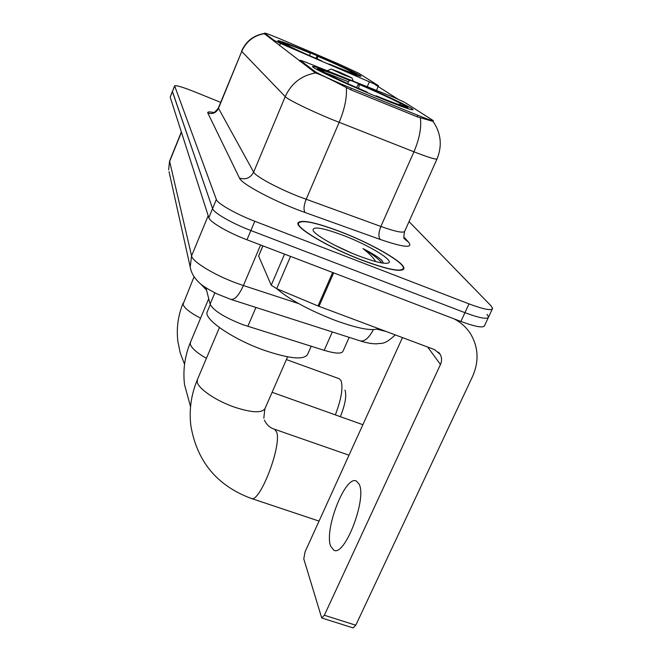 <?xml version="1.0" encoding="UTF-8"?>
<svg xmlns="http://www.w3.org/2000/svg" width="661" height="661" viewBox="0 0 661 661"><rect width="100%" height="100%" fill="white"/><g stroke="black" fill="none" stroke-linecap="round" stroke-linejoin="round"><path stroke-width="0.99" d="M299.92 61.299L300.21 60.242L305.043 61.894L394.047 97.431L404.747 102.372L433.352 120.666C433.079 121.153 427.874 119.352 417.735 115.262L417.083 116.749M326.65 63.34C348.223 72.33 359.675 76.643 360.997 76.271C361.36 75.337 336.614 63.877 312.769 53.863C291.493 44.956 279.834 40.552 277.794 40.643C276.761 41.246 301.697 52.872 326.65 63.34M373.374 95.25C398.616 105.686 411.828 110.494 413.018 109.668C413.133 108.09 381.992 93.465 353.073 81.377C328.253 71.058 314.735 66.108 312.513 66.53C311.281 67.571 342.745 82.485 373.374 95.25M349.173 337.358L343.009 351.189C341.754 353.982 335.482 353.693 324.196 350.33L242.67 324.617C224.186 317.28 213.329 310.463 210.099 304.159L205.976 287.808M300.317 60.366L314.818 71.429C319.172 74.189 329.806 79.155 346.703 86.318L417.735 115.262M264.772 33.257L274.175 40.428L280.471 43.411L378.48 85.756L358.882 73.297L338.738 63.977L285.849 41.304C273.2 35.942 266.127 33.199 264.623 33.083L264.466 34.017M361.625 260.062C387.734 269.746 401.822 272.572 403.896 268.556C405.234 262.871 372.234 243.909 341.233 231.986C315.611 222.278 301.193 219.254 297.971 222.931C295.36 227.805 328.608 247.495 361.625 260.062M433.162 121.45L417.215 116.799L350.801 89.805L342.348 85.5C329.641 78.808 320.692 74.627 315.504 72.95L264.326 33.653C253.725 35.554 246.189 41.478 241.736 51.426L218.345 108.04L253.65 172.133C255.485 176.289 277.471 188.228 299.226 196.705L380.885 226.467C395.865 231.763 403.813 233.341 404.73 231.21L437.012 158.979M220.658 102.364L194.119 91.615C182.643 87.07 176.148 85.145 174.62 85.847L172.405 91.623L212.586 208.612C213.577 212.743 231.994 223.377 250.866 230.532L464.939 312.686C479.737 318.164 487.62 319.602 488.586 316.999L487.058 314.314M375.134 84.616L397.699 99.001M174.62 85.847L216.354 199.498C217.403 203.505 235.894 214.048 254.782 221.253L469.013 303.895C483.819 309.414 491.677 310.918 492.594 308.431L491.024 305.812L409.019 221.6M172.397 91.408L170.191 97.175L208.826 217.692C209.76 221.956 228.111 232.672 246.966 239.778L460.882 321.453C475.672 326.889 483.579 328.253 484.596 325.551L488.264 317.701M172.405 91.4L212.586 208.612C213.577 212.743 231.994 223.377 250.866 230.532L464.939 312.686C479.737 318.164 487.62 319.602 488.586 316.999L492.28 309.1M341.324 232.118C315.975 222.509 301.705 219.526 298.524 223.162C295.938 227.995 328.848 247.478 361.517 259.905C387.346 269.49 401.293 272.291 403.35 268.308C404.681 262.698 372.027 243.926 341.324 232.118M276.752 288.7C289.411 299.573 308.976 310.174 335.466 320.494C357.915 328.575 372.184 331.252 378.266 328.542M383.479 263.202L381.62 260.07C377.795 256.782 371.565 252.948 362.947 248.577C369.284 253.444 373.515 257.773 375.646 261.566M351.115 252.833L334.706 245.19M358.576 255.865C374.324 261.797 384.223 264.185 388.28 263.028C394.791 260.88 369.078 245.256 343.869 235.613C322.254 227.558 312.033 225.913 313.19 230.689C315.801 235.63 337.779 247.908 358.576 255.865M362.947 248.577C372.383 254.13 378.679 258.922 381.835 262.954M381.62 260.07L382.372 260.988M330.69 546.193L333.755 550.167C344.629 557.248 367.152 498.708 359.138 484.174L356.287 481.001C345.331 475.085 323.915 529.717 330.69 546.193M262.938 245.875L258.633 256.014L271.225 285.221L284.56 254.13M453.876 318.776C460.932 322.394 466.542 327.476 470.682 334.02C478.473 347.413 479.101 361.559 472.565 376.44L355.792 625.223L353.065 627.892L321.857 618.018M402.466 337.597L305.093 551.803L303.779 558.851L321.709 617.969L324.353 615.259L440.466 364.492C441.986 360.997 441.92 357.642 440.251 354.436L434.657 349.661L318.007 305.952L276.67 288.667L271.225 285.221M258.633 256.014L262.83 245.834M207.372 311.455L207.215 311.843C203.423 318.949 232.515 339.068 263.731 350.123C289.576 358.873 304.217 360.262 307.646 354.288L311.182 346.248M349.462 80.361L348.446 81.79L324.634 72.454M348.446 81.79L347.678 83.583M356.552 87.516L358.559 83.947C380.653 93.391 396.22 100.596 405.259 105.562L405.49 106.157M317.734 68.901L322.081 70.719C322.461 69.826 331.896 73.164 350.396 80.741L349.586 80.188C331.425 72.718 320.849 68.851 317.867 68.587L316.652 69.355M376.952 96.737L377.01 96.456C398.542 105.231 408.754 108.784 407.639 107.123L403.251 105.215L402.342 105.595M405.259 105.562L401.053 103.794C392.94 99.357 379.05 92.928 359.394 84.517L358.559 83.947M377.01 96.456L376.043 95.795C392.213 102.405 401.326 105.71 403.4 105.71L403.251 105.215M322.081 70.719L322.32 71.33M399.046 104.636L401.053 103.794M359.394 84.517L358.601 88.417M375.721 96.225L376.043 95.795M367.342 92.705L367.4 92.433C343.274 82.096 327.245 74.643 319.321 70.074L318.577 70.388M319.321 70.074L323.7 71.909C330.938 76.04 345.191 82.675 366.467 91.796L367.4 92.433M335.375 414.794C341.406 398.889 343.274 387.453 340.977 380.488L339.217 378.72L286.395 359.584M315.867 58.383L317.222 55.921C335.672 63.82 348.289 69.595 355.081 73.255L355.238 73.66M309.67 55.673L310.265 53.136L309.703 52.748C293.856 46.179 284.684 42.725 282.197 42.387L281.272 42.858M329.798 64.654L329.839 64.472C348.14 72.008 357.072 75.271 356.634 74.263L352.627 72.933M310.265 53.136C294.682 46.691 286.486 43.667 285.684 44.047L282.073 42.519M355.081 73.255L351.561 71.776C345.447 68.488 334.193 63.34 317.809 56.309L317.222 55.921M329.839 64.472L329.186 64.026C343.315 69.851 351.272 72.834 353.065 72.974L353.065 72.751M285.684 44.047L285.858 44.461M350.355 72.28L351.561 71.776M317.809 56.309L317.197 58.953M321.833 61.299L321.874 61.118C302.052 52.624 289.146 46.691 283.156 43.32L282.611 43.552M283.156 43.32L286.791 44.857C292.269 47.906 303.754 53.186 321.246 60.688L321.874 61.118M345.001 390.097C346.761 395.683 345.224 404.515 340.398 416.579M362.872 424.709L272.101 392.312M339.688 72.239L331.219 69.058L343.538 74.867L351.958 77.948L339.688 72.239M200.3 283.602L206.562 290.121M255.931 307.439L247.834 326.369M351.346 88.235L350.685 89.756M273.836 41.23L274.175 40.428M314.818 71.429L314.388 72.429M214.85 292.848L210.099 304.159M332.326 331.954L324.196 350.33M279.553 45.634L280.471 43.411M367.252 86.715L369.226 82.138M403.904 237.051L408.729 242.347C413.208 248.412 403.747 247.462 380.331 239.489L305.134 212.528C275.918 202.225 241.439 184.006 239.513 178.148L207.818 113.014C212.578 114.403 216.114 112.899 218.427 108.511L241.736 51.426L285.221 96.622C291.278 83.418 301.375 75.528 315.504 72.95M207.818 113.014C207.281 111.759 209.14 111.585 213.379 112.477M433.12 121.55C441.036 133.167 442.374 145.569 437.119 158.756C436.632 159.929 428.906 157.615 413.943 151.799L332.186 119.558C310.306 110.618 287.634 99.505 285.221 96.622L253.65 172.133C250.536 177.925 245.818 179.924 239.513 178.148M346.323 87.657C347.108 97.316 344.712 108.883 339.151 122.359L306.159 199.333C303.73 205.645 303.382 210.041 305.134 212.528M380.331 239.489C378.29 236.944 378.472 232.606 380.885 226.467L413.943 151.799C419.454 138.81 421.602 127.507 420.371 117.898M174.628 86.07L170.191 97.175M216.354 199.498L208.826 217.692M254.782 221.253L246.966 239.778M469.013 303.895L460.882 321.453M404.54 231.631C403.731 236.25 403.64 238.613 404.268 238.72L408.729 242.347M181.428 132.241L169.555 161.648L168.621 169.844L169.58 161.102L191.566 255.923C192.343 261.607 213.867 274.811 236.233 283.032L243.388 285.535L260.599 244.983M208.19 215.726L191.566 255.923L190.228 267.069L190.789 269.581M376.844 329.128L386.189 331.508M395.237 334.896C383.702 345.72 381.554 342.704 376.704 343.836C372.003 343.894 366.533 342.927 360.286 340.927L230.97 299.425C234.845 299.854 238.985 295.227 243.388 285.535L298.714 303.622M360.286 340.927C364.632 341.679 368.995 337.911 373.382 329.608M230.97 299.425L217.114 293.947C207.347 288.898 201.398 285.147 199.267 282.693C194.152 277.934 191.145 272.729 190.228 267.069L169.034 171.686M427.667 347.042L440.466 364.492M333.665 272.886L318.999 306.34M324.353 615.259L355.792 625.223M318.007 305.952L332.665 272.497M290.543 256.418L276.67 288.667M287.585 356.857L265.094 408.358C262.285 413.241 252.138 412.852 234.638 407.209C215.957 400.814 197.945 388.47 197.193 381.835L197.465 379.447M264.392 420.074C266.499 424.709 269.886 427.758 274.555 429.245L276.579 431.939C282.247 445.109 259.409 504.393 251.015 498.353C216.99 485.637 196.937 461.386 190.847 425.618C188.996 409.919 191.153 394.65 197.309 379.819L219.427 327.559M200.564 318.181C189.971 312.636 184.138 308.009 183.047 304.283L194.078 276.728M206.397 358.328C196.664 352.71 191.293 347.934 190.294 344.009L190.492 342.2M433.31 120.756L432.996 121.45M264.623 33.083L264.309 33.851M299.805 61.209L300.21 60.242M376.473 90.392L378.472 85.773M403.541 269.349L403.896 268.556M213.131 112.568C213.792 113.105 215.527 111.602 218.345 108.04M264.458 33.471C253.725 35.198 246.099 41.081 241.579 51.12M169.58 161.102L181.345 131.969M298.094 224.162L298.524 223.162M402.607 269.961L403.003 269.093M334.35 550.365L333.755 550.167M438.54 352.148L440.251 354.436M263.83 418.182L264.821 408.977M274.555 429.245L349.008 455.198M207.215 311.843L210.248 304.614M317.668 68.661L316.363 69.198M407.82 107.594L408.283 108.784M251.362 498.468L319.048 521.099M183.13 303.093C178.065 315.487 176.305 328.244 177.859 341.373L180.279 353.114L184.551 364.277M282.057 42.444L281.173 42.808M356.733 74.511L357.064 75.354M208.727 298.714L190.393 342.431C184.774 356.072 182.816 370.119 184.518 384.562L190.55 406.763M331.186 69.075L327.154 70.719M351.991 78.031L353.197 81.105"/></g></svg>
